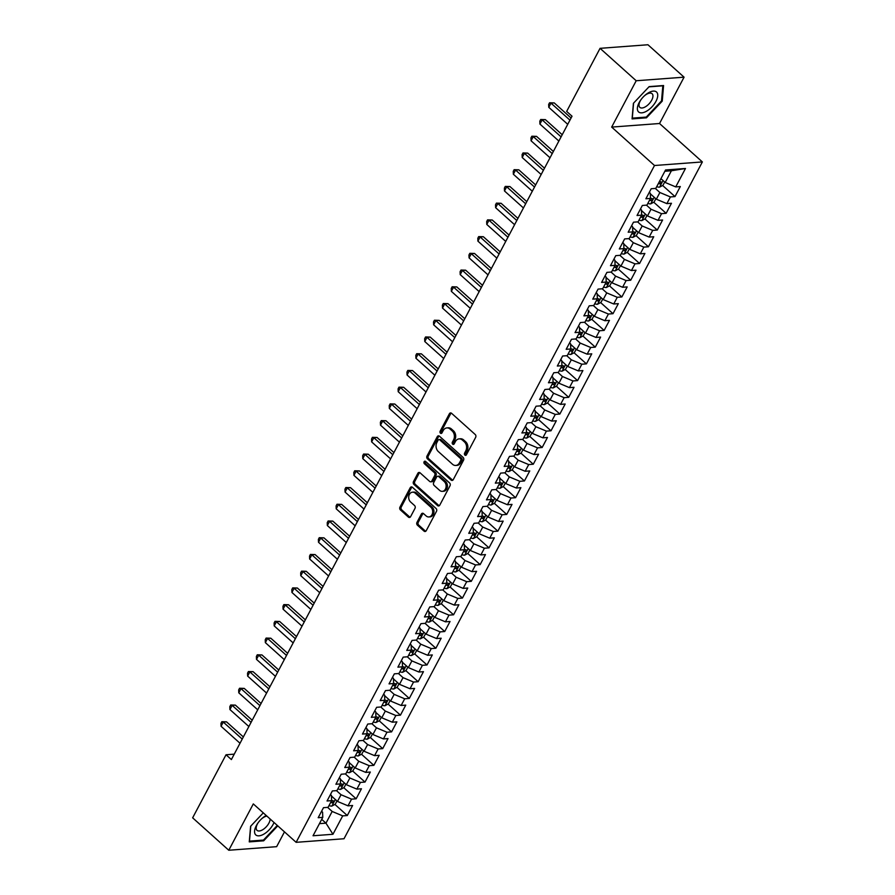 <?xml version="1.0" encoding="UTF-8"?>
<svg xmlns="http://www.w3.org/2000/svg" width="895" height="895" viewBox="0 0 895 895"><rect width="100%" height="100%" fill="white"/><g stroke="black" fill="none" stroke-linecap="round" stroke-linejoin="round"><path stroke-width="1.34" d="M464.897 455.096A1.421 1.096 -94.3 0 0 466.429 454.772L475.67 437.331A2.025 1.577 -94.3 0 0 475.223 434.511L451.572 413.3A2.025 1.577 -94.3 0 0 449.391 413.758L440.15 431.2A1.421 1.096 -94.3 0 0 441.996 432.856L443.193 430.596A6.478 5.034 -94.3 0 1 446.907 427.911A6.478 5.034 -94.3 0 1 450.174 429.119L452.143 430.887A6.478 5.034 -94.3 0 1 453.564 439.904L452.367 442.164A1.421 1.096 -94.3 0 0 454.212 443.819L455.41 441.559A6.478 5.034 -94.3 0 1 459.124 438.874A6.478 5.034 -94.3 0 1 462.391 440.071L464.36 441.839A6.478 5.034 -94.3 0 1 465.78 450.867L464.594 453.127A1.421 1.096 -94.3 0 0 464.897 455.096M459.124 438.874L460.422 438.774A6.478 5.034 -94.3 0 1 463.688 439.982L465.657 441.75A6.478 5.034 -94.3 0 1 467.078 450.767L465.881 453.027A1.421 1.096 -94.3 0 0 466.239 455.04M451.214 413.054A2.025 1.577 -94.3 0 0 450.688 413.658L441.448 431.11A1.421 1.096 -94.3 0 0 441.806 433.124M446.907 427.911L448.205 427.81A6.478 5.034 -94.3 0 1 451.472 429.018L453.441 430.786A6.478 5.034 -94.3 0 1 454.861 439.814L453.664 442.074A1.421 1.096 -94.3 0 0 454.022 444.088M416.981 522.367A2.025 1.577 -94.3 0 0 417.428 525.186L424.062 531.138A2.025 1.577 -94.3 0 0 426.244 530.679L436.503 511.302A2.025 1.577 -94.3 0 0 436.055 508.483L412.405 487.272A2.025 1.577 -94.3 0 0 410.223 487.73L399.964 507.107A2.025 1.577 -94.3 0 0 400.412 509.926L408.422 517.12A2.025 1.577 -94.3 0 0 410.604 516.65L415 508.36A2.025 1.577 -94.3 0 0 414.553 505.541L410.581 501.972A5.415 4.206 -94.3 0 1 408.814 496.076A5.415 4.206 -94.3 0 1 412.505 492.183A5.415 4.206 -94.3 0 1 415.235 493.19L430.797 507.152A5.415 4.206 -94.3 0 1 432.565 513.059A5.415 4.206 -94.3 0 1 428.873 516.941A5.415 4.206 -94.3 0 1 426.143 515.945L423.548 513.618A2.025 1.577 -94.3 0 0 421.366 514.077L416.981 522.367L418.278 522.266A2.025 1.577 -94.3 0 0 418.715 525.096L425.349 531.048A2.025 1.577 -94.3 0 0 425.707 531.283M231.38 759.564L572.028 116.205L566.669 111.405L600.064 48.33L636.2 80.751L611.665 127.09L654.502 165.508L296.133 842.329L253.307 803.911L228.773 850.25L192.638 817.829L226.032 754.765L231.38 759.564M451.091 480.078A2.025 1.577 -94.3 0 0 453.284 479.608L463.543 460.231A2.025 1.577 -94.3 0 0 463.095 457.412L439.445 436.201A2.025 1.577 -94.3 0 0 437.263 436.67L427.004 456.036A2.025 1.577 -94.3 0 0 427.452 458.855L451.091 480.078L452.389 479.977A2.025 1.577 -94.3 0 0 452.747 480.223M450.017 485.772L439.758 505.149A2.025 1.577 -94.3 0 1 437.577 505.608L413.926 484.396A2.025 1.577 -94.3 0 1 413.49 481.577L417.875 473.276A2.025 1.577 -94.3 0 1 420.057 472.817L429.645 481.42A2.025 1.577 -94.3 0 0 431.837 480.962L434.746 475.458A2.025 1.577 -94.3 0 0 434.299 472.638L424.319 463.677A1.421 1.096 -94.3 0 1 425.528 461.384L449.57 482.953A2.025 1.577 -94.3 0 1 450.017 485.772M654.502 165.508L702.362 161.928L344.004 838.749L296.133 842.329M662.624 185.478L674.998 196.587L680.312 186.552L675.725 186.898L685.469 168.495L665.544 169.983L655.8 188.386L651.213 188.733L645.899 198.768L650.486 198.422L646.951 205.112L642.353 205.458L637.039 215.494L641.637 215.147L638.09 221.848L633.492 222.184L628.178 232.219L632.776 231.883L629.23 238.573L624.643 238.92L619.329 248.955L623.916 248.609L620.369 255.299L615.782 255.646L610.468 265.681L615.055 265.334L611.52 272.024L606.922 272.371L601.608 282.406L606.206 282.059L602.659 288.761L598.073 289.096L592.759 299.131L597.345 298.796L593.799 305.486L589.212 305.833L583.898 315.868L588.485 315.521L584.95 322.211L580.352 322.558L575.037 332.593L579.636 332.246L576.089 338.936L571.491 339.283L566.177 349.318L570.775 348.972L567.229 355.673L562.642 356.009L557.328 366.044L561.915 365.708L558.379 372.398L553.781 372.745L548.467 382.78L553.065 382.433L549.519 389.124L544.921 389.47L539.607 399.506L544.205 399.159L540.658 405.849L536.071 406.196L530.757 416.231L535.344 415.895L531.798 422.585L527.211 422.921L521.897 432.967L526.484 432.621L522.948 439.311L518.35 439.658L513.036 449.693L517.634 449.346L514.088 456.036L509.501 456.383L504.187 466.418L508.774 466.071L505.227 472.761L500.641 473.108L495.327 483.143L499.913 482.808L496.378 489.498L491.78 489.833L486.466 499.88L491.064 499.533L487.518 506.223L482.92 506.57L477.606 516.605L482.204 516.258L478.657 522.948L474.07 523.295L468.756 533.331L473.343 532.984L469.808 539.674L465.21 540.021L459.896 550.056L464.494 549.72L460.947 556.41L456.349 556.746L451.035 566.792L455.633 566.445L452.087 573.136L447.5 573.482L442.186 583.518L446.773 583.171L443.226 589.861L438.639 590.208L433.325 600.243L437.912 599.896L434.377 606.586L429.779 606.933L424.465 616.968L429.063 616.633L425.517 623.323L420.93 623.658L415.616 633.705L420.202 633.358L416.656 640.048L412.069 640.395L406.755 650.43L411.342 650.083L407.807 656.773L403.209 657.12L397.895 667.155L402.493 666.809L398.946 673.499L394.348 673.846L389.034 683.881L393.632 683.545L390.086 690.235L385.499 690.571L380.185 700.617L384.772 700.27L381.236 706.96L376.638 707.307L371.324 717.342L375.922 716.996L372.376 723.686L367.778 724.033L362.464 734.068L367.062 733.721L363.515 740.422L358.929 740.758L353.614 750.793L358.201 750.457L354.655 757.148L350.068 757.494L344.754 767.53L349.341 767.183L345.806 773.873L341.208 774.22L335.893 784.255L340.492 783.908L336.945 790.598L332.358 790.945L327.044 800.98L331.631 800.633L328.085 807.335L323.498 807.67L318.184 817.706L322.771 817.37L322.592 812.179L321.585 811.273M674.998 196.587L670.411 196.934L666.865 203.624L656.337 199.205L650.329 193.812M653.764 202.214L666.149 213.312L671.463 203.277L666.865 203.624M666.149 213.312L661.55 213.659L658.015 220.349L647.488 215.941L641.469 210.549M644.903 218.939L657.288 230.049L662.602 220.002L658.015 220.349M657.288 230.049L652.701 230.384L649.155 237.074L638.627 232.666L632.62 227.274M636.054 235.665L648.428 246.774L653.742 236.739L649.155 237.074M648.428 246.774L643.841 247.121L640.294 253.811L629.767 249.392L623.759 243.999M627.194 252.39L639.578 263.499L644.892 253.464L640.294 253.811M639.578 263.499L634.98 263.846L631.434 270.536L620.906 266.117L614.899 260.725M618.333 269.126L630.718 280.224L636.032 270.189L631.434 270.536M630.718 280.224L626.12 280.571L622.584 287.261L612.057 282.854L606.049 277.461M609.484 285.852L621.857 296.961L627.171 286.915L622.584 287.261M621.857 296.961L617.27 297.297L613.724 303.987L603.196 299.579L597.189 294.186M600.623 302.577L613.008 313.686L618.322 303.651L613.724 303.987M613.008 313.686L608.41 314.033L604.863 320.723L594.336 316.304L588.328 310.912M591.763 319.302L604.147 330.412L609.461 320.376L604.863 320.723M604.147 330.412L599.549 330.758L596.014 337.449L585.487 333.029L579.468 327.637M582.913 336.039L595.287 347.137L600.601 337.102L596.014 337.449M595.287 347.137L590.7 347.484L587.154 354.174L576.626 349.766L570.618 344.374M574.053 352.764L586.426 363.873L591.752 353.827L587.154 354.174M586.426 363.873L581.84 364.209L578.293 370.899L567.766 366.491L561.758 361.099M565.192 369.49L577.577 380.599L582.891 370.564L578.293 370.899M577.577 380.599L572.979 380.946L569.444 387.636L558.916 383.217L552.897 377.824M556.343 386.215L568.717 397.324L574.031 387.289L569.444 387.636M568.717 397.324L564.13 397.671L560.583 404.361L550.056 399.942L544.048 394.55M547.483 402.951L559.856 414.049L565.17 404.014L560.583 404.361M559.856 414.049L555.269 414.396L551.723 421.086L541.195 416.678L535.188 411.286M538.622 419.677L551.007 430.786L556.321 420.751L551.723 421.086M551.007 430.786L546.409 431.121L542.873 437.823L532.335 433.404L526.327 428.011M529.762 436.402L542.146 447.511L547.46 437.476L542.873 437.823M542.146 447.511L537.548 447.858L534.013 454.548L523.486 450.129L517.478 444.737M520.912 453.127L533.286 464.236L538.6 454.201L534.013 454.548M533.286 464.236L528.699 464.583L525.152 471.273L514.625 466.854L508.617 461.462M512.052 469.864L524.436 480.962L529.75 470.927L525.152 471.273M524.436 480.962L519.838 481.309L516.292 487.999L505.764 483.591L499.757 478.198M503.191 486.589L515.576 497.698L520.89 487.663L516.292 487.999M515.576 497.698L510.978 498.034L507.443 504.735L496.915 500.316L490.896 494.924M494.342 503.314L506.715 514.424L512.029 504.388L507.443 504.735M506.715 514.424L502.129 514.77L498.582 521.461L488.055 517.042L482.047 511.649M485.482 520.051L497.866 531.149L503.18 521.114L498.582 521.461M497.866 531.149L493.268 531.496L489.722 538.186L479.194 533.767L473.186 528.374M476.621 536.776L489.006 547.874L494.32 537.839L489.722 538.186M489.006 547.874L484.408 548.221L480.872 554.911L470.345 550.503L464.326 545.111M467.772 553.502L480.145 564.611L485.459 554.576L480.872 554.911M480.145 564.611L475.558 564.946L472.012 571.648L461.484 567.229L455.477 561.836M458.911 570.227L471.285 581.336L476.599 571.301L472.012 571.648M471.285 581.336L466.698 581.683L463.151 588.373L452.624 583.954L446.616 578.562M450.051 586.963L462.435 598.061L467.749 588.026L463.151 588.373M462.435 598.061L457.837 598.408L454.302 605.098L443.763 600.679L437.756 595.298M441.19 603.689L453.575 614.798L458.889 604.751L454.302 605.098M453.575 614.798L448.988 615.134L445.442 621.824L434.914 617.416L428.906 612.023M432.341 620.414L444.714 631.523L450.028 621.488L445.442 621.824M444.714 631.523L440.127 631.87L436.581 638.56L426.054 634.141L420.046 628.749M423.48 637.139L435.865 648.249L441.179 638.213L436.581 638.56M435.865 648.249L431.267 648.595L427.72 655.285L417.193 650.866L411.185 645.474M414.62 653.876L427.004 664.974L432.319 654.939L427.72 655.285M427.004 664.974L422.406 665.321L418.871 672.011L408.344 667.592L402.325 662.21M405.771 670.601L418.144 681.71L423.458 671.664L418.871 672.011M418.144 681.71L413.557 682.046L410.011 688.736L399.483 684.328L393.476 678.936M396.91 687.326L409.295 698.436L414.609 688.4L410.011 688.736M409.295 698.436L404.697 698.782L401.15 705.473L390.623 701.053L384.615 695.661M388.05 704.052L400.434 715.161L405.748 705.126L401.15 705.473M400.434 715.161L395.836 715.508L392.301 722.198L381.773 717.779L375.755 712.386M379.2 720.788L391.574 731.886L396.888 721.851L392.301 722.198M391.574 731.886L386.987 732.233L383.44 738.923L372.913 734.515L366.905 729.123M370.34 737.514L382.713 748.623L388.027 738.576L383.44 738.923M382.713 748.623L378.126 748.958L374.58 755.649L364.052 751.241L358.045 745.848M361.479 754.239L373.864 765.348L379.178 755.313L374.58 755.649M373.864 765.348L369.266 765.695L365.731 772.385L355.192 767.966L349.184 762.574M352.619 770.964L365.003 782.073L370.317 772.038L365.731 772.385M365.003 782.073L360.416 782.42L356.87 789.11L346.343 784.691L340.335 779.299M343.769 787.701L356.143 798.799L361.457 788.763L356.87 789.11M356.143 798.799L351.556 799.145L348.01 805.836L337.482 801.428L331.474 796.035M334.909 804.426L347.294 815.535L352.608 805.489L348.01 805.836M347.294 815.535L342.695 815.871L332.951 834.274L313.037 835.762L322.771 817.37M330.445 794.547L331.452 795.454L331.631 800.633M321.719 819.361L325.97 823.165L332.168 811.463L327.604 807.368M342.695 815.871L332.168 811.463M332.951 834.274L325.97 823.165L319.448 823.657M339.306 777.822L340.313 778.717L340.492 783.908M337.482 801.428L341.029 794.726L336.464 790.643M351.556 799.145L341.029 794.726M348.166 761.086L349.162 761.992L349.341 767.183M346.343 784.691L349.878 778.001L345.325 773.906M360.416 782.42L349.878 778.001M357.015 744.36L358.022 745.266L358.201 750.457M355.192 767.966L358.738 761.276L354.174 757.181M369.266 765.695L358.738 761.276M365.876 727.635L366.883 728.53L367.062 733.721M364.052 751.241L367.599 744.55L363.034 740.456M378.126 748.958L367.599 744.55M374.736 710.91L375.743 711.805L375.922 716.996M372.913 734.515L376.459 727.814L371.895 723.719M386.987 732.233L376.459 727.814M383.586 694.173L384.593 695.079L384.772 700.27M381.773 717.779L385.309 711.089L380.744 706.994M395.836 715.508L385.309 711.089M392.446 677.448L393.453 678.354L393.632 683.545M390.623 701.053L394.169 694.363L389.605 690.269M404.697 698.782L394.169 694.363M401.307 660.723L402.314 661.618L402.493 666.809M399.483 684.328L403.03 677.638L398.465 673.543M413.557 682.046L403.03 677.638M410.156 643.997L411.163 644.892L411.342 650.083M408.344 667.592L411.879 660.902L407.314 656.807M422.406 665.321L411.879 660.902M419.017 627.261L420.023 628.167L420.202 633.358M417.193 650.866L420.739 644.176L416.175 640.082M431.267 648.595L420.739 644.176M427.877 610.535L428.884 611.442L429.063 616.633M426.054 634.141L429.6 627.451L425.035 623.356M440.127 631.87L429.6 627.451M436.738 593.81L437.733 594.705L437.912 599.896M434.914 617.416L438.449 610.726L433.896 606.631M448.988 615.134L438.449 610.726M445.587 577.085L446.594 577.98L446.773 583.171M443.763 600.679L447.31 593.989L442.745 589.894M457.837 598.408L447.31 593.989M454.447 560.348L455.454 561.255L455.633 566.445M452.624 583.954L456.17 577.264L451.606 573.169M466.698 581.683L456.17 577.264M463.308 543.623L464.315 544.529L464.494 549.72M461.484 567.229L465.031 560.538L460.466 556.444M475.558 564.946L465.031 560.538M472.157 526.898L473.164 527.793L473.343 532.984M470.345 550.503L473.88 543.813L469.316 539.719M484.408 548.221L473.88 543.813M481.018 510.161L482.025 511.067L482.204 516.258M479.194 533.767L482.741 527.077L478.176 522.982M493.268 531.496L482.741 527.077M489.878 493.436L490.885 494.342L491.064 499.533M488.055 517.042L491.601 510.351L487.037 506.257M502.129 514.77L491.601 510.351M498.728 476.711L499.734 477.617L499.913 482.808M496.915 500.316L500.45 493.626L495.886 489.531M510.978 498.034L500.45 493.626M507.588 459.985L508.595 460.88L508.774 466.071M505.764 483.591L509.311 476.901L504.746 472.806M519.838 481.309L509.311 476.901M516.449 443.249L517.455 444.155L517.634 449.346M514.625 466.854L518.171 460.164L513.607 456.07M528.699 464.583L518.171 460.164M525.309 426.523L526.305 427.43L526.484 432.621M523.486 450.129L527.021 443.439L522.467 439.344M537.548 447.858L527.021 443.439M534.158 409.798L535.165 410.704L535.344 415.895M532.335 433.404L535.881 426.714L531.317 422.619M546.409 431.121L535.881 426.714M543.019 393.073L544.026 393.968L544.205 399.159M541.195 416.678L544.742 409.988L540.177 405.894M555.269 414.396L544.742 409.988M551.879 376.336L552.886 377.242L553.065 382.433M550.056 399.942L553.602 393.252L549.038 389.157M564.13 397.671L553.602 393.252M560.729 359.611L561.736 360.517L561.915 365.708M558.916 383.217L562.452 376.526L557.887 372.432M572.979 380.946L562.452 376.526M569.589 342.886L570.596 343.792L570.775 348.972M567.766 366.491L571.312 359.801L566.748 355.707M581.84 364.209L571.312 359.801M578.45 326.16L579.457 327.055L579.636 332.246M576.626 349.766L580.173 343.065L575.608 338.981M590.7 347.484L580.173 343.065M587.299 309.424L588.306 310.33L588.485 315.521M585.487 333.029L589.022 326.339L584.457 322.245M599.549 330.758L589.022 326.339M596.159 292.699L597.166 293.605L597.345 298.796M594.336 316.304L597.882 309.614L593.318 305.519M608.41 314.033L597.882 309.614M605.02 275.973L606.027 276.879L606.206 282.059M603.196 299.579L606.743 292.889L602.178 288.794M617.27 297.297L606.743 292.889M613.88 259.248L614.876 260.143L615.055 265.334M612.057 282.854L615.592 276.152L611.039 272.069M626.12 280.571L615.592 276.152M622.73 242.511L623.737 243.418L623.916 248.609M620.906 266.117L624.453 259.427L619.888 255.332M634.98 263.846L624.453 259.427M631.59 225.786L632.597 226.692L632.776 231.883M629.767 249.392L633.313 242.702L628.749 238.607M643.841 247.121L633.313 242.702M640.451 209.061L641.458 209.956L641.637 215.147M638.627 232.666L642.174 225.976L637.609 221.882M652.701 230.384L642.174 225.976M649.3 192.335L650.307 193.23L650.486 198.422M647.488 215.941L651.023 209.24L646.458 205.156M661.55 213.659L651.023 209.24M656.337 199.205L659.884 192.514L655.319 188.42M670.411 196.934L659.884 192.514M234.255 754.149L226.032 754.765M228.773 850.25L276.644 846.67L284.476 831.869M611.665 127.09L659.537 123.51L684.071 77.171L636.2 80.751M684.071 77.171L647.935 44.75L600.064 48.33M659.537 123.51L702.362 161.928M675.725 186.898L665.198 182.479L671.395 170.766L664.873 171.258M665.198 182.479L660.946 178.664M685.469 168.495L671.395 170.766M646.481 117.816L662.244 101.135L663.575 85.528L649.166 86.614L633.414 103.294L632.071 118.901L646.481 117.816L645.72 117.133M263.287 812.861L250.6 826.286L249.269 841.893L263.678 840.808L277.786 825.872M439.087 435.954A2.025 1.577 -94.3 0 0 438.561 436.57L428.302 455.947A2.025 1.577 -94.3 0 0 428.739 458.766L452.389 479.977M460.746 460.388A1.421 1.096 -94.3 0 0 460.433 458.419L439.669 439.792A1.421 1.096 -94.3 0 0 438.147 440.116L436.883 442.499A6.478 5.034 -94.3 0 0 438.304 451.527L452.501 464.259A6.478 5.034 -94.3 0 0 455.756 465.456A6.478 5.034 -94.3 0 0 459.482 462.771L460.746 460.388L462.033 460.298A1.421 1.096 -94.3 0 0 461.719 458.318L460.433 458.419M438.964 439.534L440.25 439.434A1.421 1.096 -94.3 0 1 440.966 439.702L461.719 458.318M455.756 465.456L457.054 465.366A6.478 5.034 -94.3 0 0 460.78 462.681L459.482 462.771M462.033 460.298L460.78 462.681M419.699 472.571A2.025 1.577 -94.3 0 0 419.173 473.186L414.777 481.476A2.025 1.577 -94.3 0 0 415.224 484.296L438.874 505.507A2.025 1.577 -94.3 0 0 439.232 505.753M430.674 481.801L431.961 481.7A2.025 1.577 -94.3 0 0 433.124 480.861L436.033 475.357A2.025 1.577 -94.3 0 0 435.596 472.538L425.606 463.588L424.319 463.677M425.483 461.339A1.421 1.096 -94.3 0 0 425.606 463.588M439.602 490.348A5.415 4.206 -94.3 0 0 442.331 491.355A5.415 4.206 -94.3 0 0 446.012 487.462A5.415 4.206 -94.3 0 0 444.256 481.566L438.763 476.643A2.025 1.577 -94.3 0 0 436.581 477.102L433.672 482.606A2.025 1.577 -94.3 0 0 434.12 485.426L439.602 490.348M442.331 491.355L443.629 491.254A5.415 4.206 -94.3 0 0 447.31 487.361A5.415 4.206 -94.3 0 0 445.542 481.465L444.256 481.566M437.744 476.263L439.042 476.174A2.025 1.577 -94.3 0 1 440.06 476.543L445.542 481.465M423.19 513.372A2.025 1.577 -94.3 0 0 422.664 513.976L418.278 522.266M428.873 516.941L430.171 516.851A5.415 4.206 -94.3 0 0 433.851 512.958A5.415 4.206 -94.3 0 0 432.095 507.062L430.797 507.152M412.505 492.183L413.792 492.093A5.415 4.206 -94.3 0 1 416.522 493.089L432.095 507.062M412.047 487.025A2.025 1.577 -94.3 0 0 411.521 487.63L401.262 507.006A2.025 1.577 -94.3 0 0 401.71 509.826L409.72 517.019A2.025 1.577 -94.3 0 0 410.078 517.265M661.562 100.52L662.244 101.135M262.917 840.125L263.678 840.808M664.694 182.032L662.971 185.299L659.492 187.167A5.459 2.159 -152.1 0 1 656.717 186.652M658.407 183.475A5.459 2.159 27.9 0 0 660.04 183.911L661.103 181.898A5.459 2.159 -152.1 0 1 659.47 181.461M571.066 118.017L554.229 102.903L550.996 103.149L569.947 120.143M548.78 107.322L548.669 104.435L549.564 102.768L550.996 103.149L548.78 107.322L567.732 124.327M549.564 102.768L554.229 102.903M651.124 194.528A5.459 2.159 -152.1 0 1 650.665 194.304L650.341 194.137M655.845 198.757L654.111 202.024L650.643 203.892A5.459 2.159 -152.1 0 1 647.868 203.378M649.546 200.2A5.459 2.159 27.9 0 0 651.18 200.637L652.242 198.634A5.459 2.159 -152.1 0 1 650.475 198.142M642.263 211.254A5.459 2.159 -152.1 0 1 641.804 211.03L641.48 210.862M646.984 215.482L645.25 218.749L641.782 220.617A5.459 2.159 -152.1 0 1 639.008 220.103M640.686 216.926A5.459 2.159 27.9 0 0 642.33 217.362L643.393 215.359A5.459 2.159 -152.1 0 1 641.625 214.878M562.217 134.742L545.368 119.628L542.135 119.874L561.087 136.868M539.92 124.058L539.819 121.172L540.703 119.494L542.135 119.874L539.92 124.058L558.872 141.052M540.703 119.494L545.368 119.628M553.356 151.468L536.519 136.353L533.275 136.599L552.226 153.604M531.071 140.784L530.959 137.897L531.843 136.219L533.275 136.599L531.071 140.784L550.011 157.777M531.843 136.219L536.519 136.353M646.772 111.069A13.403 6.556 131.9 0 0 657.713 95.989A13.403 6.556 131.9 0 0 648.338 92.867A13.403 6.556 131.9 0 0 644.948 95.34A13.403 6.556 131.9 0 0 640.686 100.095A13.403 6.556 131.9 0 0 637.922 111.081A13.403 6.556 131.9 0 0 646.772 111.069M641.01 99.647A9.174 4.486 131.9 0 0 639.847 107.378A9.174 4.486 131.9 0 0 645.44 106.785A9.174 4.486 131.9 0 0 651.828 99.927A9.174 4.486 131.9 0 0 652.097 93.718A9.174 4.486 131.9 0 0 646.503 94.322A9.174 4.486 131.9 0 0 644.534 95.72M648.942 86.849L662.826 85.808L661.528 100.922L646.257 117.088L632.295 118.14L633.582 103.104M266.207 815.49A13.403 6.556 131.9 0 0 265.535 815.86A13.403 6.556 131.9 0 0 262.145 818.343A13.403 6.556 131.9 0 0 257.883 823.098A13.403 6.556 131.9 0 0 255.12 834.073A13.403 6.556 131.9 0 0 263.969 834.062A13.403 6.556 131.9 0 0 274.015 822.494M258.207 822.639A9.174 4.486 131.9 0 0 257.044 830.37A9.174 4.486 131.9 0 0 262.627 829.777A9.174 4.486 131.9 0 0 270.145 819.014M266.911 816.117A9.174 4.486 131.9 0 0 263.701 817.314A9.174 4.486 131.9 0 0 261.732 818.712M277.293 825.425L263.454 840.081L249.481 841.132L250.779 826.107M633.414 227.99A5.459 2.159 -152.1 0 1 632.944 227.755L632.631 227.587M638.124 232.219L636.401 235.486L632.922 237.343A5.459 2.159 -152.1 0 1 630.147 236.839M631.836 233.651A5.459 2.159 27.9 0 0 633.47 234.098L634.533 232.085A5.459 2.159 -152.1 0 1 632.765 231.604M624.553 244.715A5.459 2.159 -152.1 0 1 624.095 244.48L623.77 244.313M629.263 248.944L627.54 252.211L624.061 254.079A5.459 2.159 -152.1 0 1 621.298 253.565M622.976 250.387A5.459 2.159 27.9 0 0 624.609 250.824L625.672 248.81A5.459 2.159 -152.1 0 1 623.904 248.329M544.496 168.193L527.658 153.09L524.425 153.325L543.366 170.33M522.21 157.509L522.098 154.622L522.993 152.956L524.425 153.325L522.21 157.509L541.162 174.514M522.993 152.956L527.658 153.09M535.646 184.929L518.798 169.815L515.565 170.061L534.516 187.055M513.35 174.234L513.249 171.348L514.133 169.681L515.565 170.061L513.35 174.234L532.301 191.239M514.133 169.681L518.798 169.815M615.693 261.441A5.459 2.159 -152.1 0 1 615.234 261.217L614.91 261.049M620.414 265.67L618.68 268.936L615.212 270.805A5.459 2.159 -152.1 0 1 612.437 270.29M614.115 267.113A5.459 2.159 27.9 0 0 615.76 267.549L616.823 265.546A5.459 2.159 -152.1 0 1 615.055 265.054M526.786 201.655L509.937 186.54L506.704 186.786L525.656 203.78M504.489 190.971L504.388 188.084L505.272 186.406L506.704 186.786L504.489 190.971L523.441 207.964M505.272 186.406L509.937 186.54M606.844 278.166A5.459 2.159 -152.1 0 1 606.374 277.942L606.049 277.774M611.553 282.395L609.831 285.662L606.351 287.53A5.459 2.159 -152.1 0 1 603.577 287.015M605.266 283.838A5.459 2.159 27.9 0 0 606.899 284.274L607.962 282.272A5.459 2.159 -152.1 0 1 606.195 281.791M517.925 218.38L501.088 203.277L497.855 203.512L516.795 220.517M495.64 207.696L495.528 204.81L496.412 203.131L497.855 203.512L495.64 207.696L514.58 224.69M496.412 203.131L501.088 203.277M597.983 294.902A5.459 2.159 -152.1 0 1 597.524 294.668L597.2 294.5M602.693 299.131L600.97 302.398L597.491 304.255A5.459 2.159 -152.1 0 1 594.727 303.752M596.406 300.575A5.459 2.159 27.9 0 0 598.039 301.011L599.102 298.997A5.459 2.159 -152.1 0 1 597.334 298.516M509.076 235.105L492.228 220.002L488.994 220.237L507.946 237.242M486.779 224.421L486.679 221.535L487.562 219.868L488.994 220.237L486.779 224.421L505.731 241.426M487.562 219.868L492.228 220.002M589.123 311.628A5.459 2.159 -152.1 0 1 588.664 311.393L588.339 311.225M593.844 315.857L592.11 319.123L588.641 320.992A5.459 2.159 -152.1 0 1 585.867 320.477M587.545 317.3A5.459 2.159 27.9 0 0 589.19 317.736L590.252 315.722A5.459 2.159 -152.1 0 1 588.474 315.241M500.215 251.842L483.367 236.727L480.134 236.974L499.086 253.967M477.919 241.147L477.818 238.26L478.702 236.593L480.134 236.974L477.919 241.147L496.87 258.152M478.702 236.593L483.367 236.727M580.262 328.353A5.459 2.159 -152.1 0 1 579.803 328.129L579.479 327.962M584.983 332.582L583.249 335.849L579.781 337.717A5.459 2.159 -152.1 0 1 577.006 337.202M578.696 334.025A5.459 2.159 27.9 0 0 580.329 334.461L581.392 332.459A5.459 2.159 -152.1 0 1 579.624 331.967M491.355 268.567L474.518 253.453L471.285 253.699L490.225 270.693M469.069 257.883L468.958 254.997L469.841 253.319L471.285 253.699L469.069 257.883L488.01 274.877M469.841 253.319L474.518 253.453M571.413 345.078A5.459 2.159 -152.1 0 1 570.954 344.855L570.63 344.687M576.123 349.307L574.4 352.574L570.92 354.442A5.459 2.159 -152.1 0 1 568.146 353.928M569.835 350.75A5.459 2.159 27.9 0 0 571.469 351.187L572.531 349.184A5.459 2.159 -152.1 0 1 570.764 348.703M482.494 285.292L465.657 270.189L462.424 270.424L481.376 287.429M460.209 274.608L460.097 271.722L460.992 270.044L462.424 270.424L460.209 274.608L479.161 291.602M460.992 270.044L465.657 270.189M562.552 361.815A5.459 2.159 -152.1 0 1 562.094 361.58L561.769 361.412M567.273 366.044L565.539 369.311L562.071 371.168A5.459 2.159 -152.1 0 1 559.297 370.664M560.975 367.487A5.459 2.159 27.9 0 0 562.619 367.923L563.682 365.91A5.459 2.159 -152.1 0 1 561.903 365.428M473.645 302.018L456.797 286.915L453.564 287.15L472.515 304.155M451.348 291.334L451.248 288.447L452.132 286.78L453.564 287.15L451.348 291.334L470.3 308.339M452.132 286.78L456.797 286.915M553.692 378.54A5.459 2.159 -152.1 0 1 553.233 378.305L552.909 378.137M558.413 382.769L556.679 386.036L553.211 387.904A5.459 2.159 -152.1 0 1 550.436 387.39M552.114 384.212A5.459 2.159 27.9 0 0 553.759 384.649L554.822 382.635A5.459 2.159 -152.1 0 1 553.054 382.154M464.785 318.754L447.947 303.64L444.703 303.886L463.655 320.88M442.499 308.07L442.387 305.173L443.271 303.506L444.703 303.886L442.499 308.07L461.44 325.064M443.271 303.506L447.947 303.64M544.842 395.266A5.459 2.159 -152.1 0 1 544.373 395.042L544.059 394.874M549.552 399.494L547.829 402.761L544.35 404.629A5.459 2.159 -152.1 0 1 541.576 404.115M543.265 400.938A5.459 2.159 27.9 0 0 544.898 401.374L545.961 399.371A5.459 2.159 -152.1 0 1 544.194 398.879M455.924 335.48L439.087 320.365L435.854 320.611L454.794 337.605M433.639 324.795L433.527 321.909L434.422 320.231L435.854 320.611L433.639 324.795L452.59 341.789M434.422 320.231L439.087 320.365M535.982 411.991A5.459 2.159 -152.1 0 1 535.523 411.767L535.199 411.599M540.692 416.231L538.969 419.486L535.49 421.355A5.459 2.159 -152.1 0 1 532.726 420.84M534.404 417.663A5.459 2.159 27.9 0 0 536.038 418.099L537.101 416.097A5.459 2.159 -152.1 0 1 535.333 415.616M447.075 352.205L430.226 337.102L426.993 337.337L445.945 354.342M424.778 341.521L424.678 338.634L425.561 336.956L426.993 337.337L424.778 341.521L443.73 358.515M425.561 336.956L430.226 337.102M527.121 428.727A5.459 2.159 -152.1 0 1 526.663 428.492L526.338 428.325M531.843 432.956L530.108 436.223L526.64 438.08A5.459 2.159 -152.1 0 1 523.866 437.577M525.544 434.399A5.459 2.159 27.9 0 0 527.189 434.836L528.251 432.822A5.459 2.159 -152.1 0 1 526.484 432.341M438.214 368.93L421.366 353.827L418.133 354.062L437.084 371.067M415.918 358.246L415.817 355.36L416.701 353.693L418.133 354.062L415.918 358.246L434.869 375.251M416.701 353.693L421.366 353.827M518.272 445.453A5.459 2.159 -152.1 0 1 517.802 445.218L517.489 445.05M522.982 449.682L521.259 452.948L517.78 454.817A5.459 2.159 -152.1 0 1 515.005 454.302M516.695 451.125A5.459 2.159 27.9 0 0 518.328 451.561L519.391 449.547A5.459 2.159 -152.1 0 1 517.623 449.066M429.354 385.667L412.517 370.552L409.283 370.798L428.224 387.792M407.068 374.983L406.956 372.085L407.84 370.418L409.283 370.798L407.068 374.983L426.009 391.976M407.84 370.418L412.517 370.552M509.412 462.178A5.459 2.159 -152.1 0 1 508.953 461.954L508.628 461.786M514.122 466.407L512.399 469.674L508.919 471.542A5.459 2.159 -152.1 0 1 506.156 471.027M507.834 467.85A5.459 2.159 27.9 0 0 509.468 468.286L510.53 466.284A5.459 2.159 -152.1 0 1 508.763 465.792M420.505 402.392L403.656 387.278L400.423 387.524L419.375 404.518M398.208 391.708L398.107 388.822L398.991 387.143L400.423 387.524L398.208 391.708L417.159 408.702M398.991 387.143L403.656 387.278M500.551 478.903A5.459 2.159 -152.1 0 1 500.092 478.68L499.768 478.512M505.272 483.143L503.538 486.399L500.07 488.267A5.459 2.159 -152.1 0 1 497.296 487.753M498.974 484.575A5.459 2.159 27.9 0 0 500.618 485.012L501.681 483.009A5.459 2.159 -152.1 0 1 499.902 482.528M411.644 419.117L394.796 404.014L391.562 404.249L410.514 421.254M389.347 408.433L389.247 405.547L390.13 403.869L391.562 404.249L389.347 408.433L408.299 425.427M390.13 403.869L394.796 404.014M491.691 495.64A5.459 2.159 -152.1 0 1 491.232 495.405L490.907 495.237M496.412 499.869L494.678 503.135L491.21 504.993A5.459 2.159 -152.1 0 1 488.435 504.489M490.124 501.312A5.459 2.159 27.9 0 0 491.758 501.748L492.821 499.734A5.459 2.159 -152.1 0 1 491.053 499.253M402.784 435.843L385.946 420.739L382.713 420.986L401.654 437.979M380.498 425.159L380.386 422.272L381.27 420.605L382.713 420.986L380.498 425.159L399.438 442.164M381.27 420.605L385.946 420.739M482.841 512.365A5.459 2.159 -152.1 0 1 482.383 512.141L482.058 511.962M487.551 516.594L485.828 519.861L482.349 521.729A5.459 2.159 -152.1 0 1 479.575 521.214M481.264 518.037A5.459 2.159 27.9 0 0 482.897 518.473L483.96 516.46A5.459 2.159 -152.1 0 1 482.192 515.979M393.923 452.579L377.086 437.465L373.853 437.711L392.804 454.705M371.638 441.895L371.537 438.997L372.421 437.331L373.853 437.711L371.638 441.895L390.589 458.889M372.421 437.331L377.086 437.465M473.981 529.09A5.459 2.159 -152.1 0 1 473.522 528.867L473.198 528.699M478.702 533.319L476.968 536.586L473.5 538.454A5.459 2.159 -152.1 0 1 470.725 537.94M472.403 534.762A5.459 2.159 27.9 0 0 474.048 535.199L475.111 533.196A5.459 2.159 -152.1 0 1 473.332 532.704M385.074 469.304L368.225 454.19L364.992 454.436L383.944 471.43M362.777 458.62L362.676 455.734L363.56 454.056L364.992 454.436L362.777 458.62L381.729 475.614M363.56 454.056L368.225 454.19M465.12 545.816A5.459 2.159 -152.1 0 1 464.662 545.592L464.337 545.424M469.841 550.056L468.107 553.311L464.639 555.18A5.459 2.159 -152.1 0 1 461.865 554.665M463.543 551.488A5.459 2.159 27.9 0 0 465.187 551.924L466.25 549.922A5.459 2.159 -152.1 0 1 464.483 549.44M376.213 486.03L359.376 470.927L356.132 471.162L375.083 488.167M353.928 475.346L353.816 472.459L354.7 470.781L356.132 471.162L353.928 475.346L372.868 492.351M354.7 470.781L359.376 470.927M456.271 562.552A5.459 2.159 -152.1 0 1 455.812 562.317L455.488 562.149M460.981 566.781L459.258 570.048L455.779 571.916A5.459 2.159 -152.1 0 1 453.004 571.402M454.694 568.224A5.459 2.159 27.9 0 0 456.327 568.661L457.39 566.647A5.459 2.159 -152.1 0 1 455.622 566.166M367.353 502.755L350.516 487.652L347.282 487.898L366.223 504.892M345.067 492.071L344.955 489.185L345.85 487.518L347.282 487.898L345.067 492.071L364.019 509.076M345.85 487.518L350.516 487.652M447.41 579.278A5.459 2.159 -152.1 0 1 446.952 579.054L446.627 578.886M452.12 583.506L450.398 586.773L446.918 588.641A5.459 2.159 -152.1 0 1 444.155 588.127M445.833 584.95A5.459 2.159 27.9 0 0 447.466 585.386L448.529 583.383A5.459 2.159 -152.1 0 1 446.762 582.891M358.503 519.492L341.655 504.377L338.422 504.623L357.373 521.617M336.207 508.807L336.106 505.91L336.99 504.243L338.422 504.623L336.207 508.807L355.158 525.801M336.99 504.243L341.655 504.377M438.55 596.003A5.459 2.159 -152.1 0 1 438.091 595.779L437.767 595.611M443.271 600.232L441.537 603.499L438.069 605.367A5.459 2.159 -152.1 0 1 435.294 604.852M436.973 601.675A5.459 2.159 27.9 0 0 438.617 602.111L439.68 600.109A5.459 2.159 -152.1 0 1 437.912 599.616M349.643 536.217L332.795 521.103L329.561 521.349L348.513 538.342M327.346 525.533L327.246 522.646L328.129 520.968L329.561 521.349L327.346 525.533L346.298 542.527M328.129 520.968L332.795 521.103M429.701 612.739A5.459 2.159 -152.1 0 1 429.231 612.504L428.918 612.337M434.411 616.968L432.688 620.224L429.208 622.092A5.459 2.159 -152.1 0 1 426.434 621.589M428.123 618.4A5.459 2.159 27.9 0 0 429.757 618.837L430.819 616.834A5.459 2.159 -152.1 0 1 429.052 616.353M340.782 552.942L323.945 537.839L320.712 538.074L339.652 555.079M318.497 542.258L318.385 539.372L319.269 537.694L320.712 538.074L318.497 542.258L337.437 559.263M319.269 537.694L323.945 537.839M420.84 629.465A5.459 2.159 -152.1 0 1 420.381 629.23L420.057 629.062M425.55 633.694L423.827 636.96L420.348 638.829A5.459 2.159 -152.1 0 1 417.585 638.314M419.263 635.137A5.459 2.159 27.9 0 0 420.896 635.573L421.959 633.559A5.459 2.159 -152.1 0 1 420.191 633.078M331.933 569.667L315.085 554.564L311.852 554.81L330.803 571.804M309.636 558.983L309.536 556.097L310.42 554.43L311.852 554.81L309.636 558.983L328.588 575.988M310.42 554.43L315.085 554.564M411.98 646.19A5.459 2.159 -152.1 0 1 411.521 645.966L411.197 645.798M416.701 650.419L414.967 653.686L411.499 655.554A5.459 2.159 -152.1 0 1 408.724 655.039M410.402 651.862A5.459 2.159 27.9 0 0 412.047 652.298L413.11 650.296A5.459 2.159 -152.1 0 1 411.331 649.804M323.073 586.404L306.224 571.29L302.991 571.536L321.943 588.53M300.776 575.72L300.675 572.822L301.559 571.155L302.991 571.536L300.776 575.72L319.728 592.714M301.559 571.155L306.224 571.29M403.13 662.915A5.459 2.159 -152.1 0 1 402.661 662.692L402.336 662.524M407.84 667.144L406.106 670.411L402.638 672.279A5.459 2.159 -152.1 0 1 399.864 671.765M401.553 668.587A5.459 2.159 27.9 0 0 403.186 669.024L404.249 667.021A5.459 2.159 -152.1 0 1 402.481 666.529M314.212 603.129L297.375 588.015L294.142 588.261L313.082 605.255M291.927 592.445L291.815 589.559L292.699 587.881L294.142 588.261L291.927 592.445L310.867 609.439M292.699 587.881L297.375 588.015M394.27 679.652A5.459 2.159 -152.1 0 1 393.811 679.417L393.487 679.249M398.98 683.881L397.257 687.147L393.778 689.005A5.459 2.159 -152.1 0 1 391.003 688.501M392.692 685.313A5.459 2.159 27.9 0 0 394.326 685.749L395.389 683.746A5.459 2.159 -152.1 0 1 393.621 683.265M313.809 602.771L314.38 602.805M305.352 619.855L288.514 604.751L285.281 604.986L304.233 621.991M283.066 609.171L282.965 606.284L283.849 604.606L285.281 604.986L283.066 609.171L302.018 626.176M283.849 604.606L288.514 604.751M385.409 696.377A5.459 2.159 -152.1 0 1 384.951 696.142L384.626 695.974M390.13 700.606L388.396 703.873L384.928 705.741A5.459 2.159 -152.1 0 1 382.154 705.226M383.832 702.049A5.459 2.159 27.9 0 0 385.476 702.485L386.539 700.472A5.459 2.159 -152.1 0 1 384.76 699.991M296.502 636.591L279.654 621.477L276.421 621.723L295.372 638.717M274.206 625.896L274.105 623.009L274.989 621.343L276.421 621.723L274.206 625.896L293.157 642.901M274.989 621.343L279.654 621.477M376.549 713.102A5.459 2.159 -152.1 0 1 376.09 712.879L375.766 712.711M381.27 717.331L379.536 720.598L376.068 722.466A5.459 2.159 -152.1 0 1 373.293 721.952M374.971 718.774A5.459 2.159 27.9 0 0 376.616 719.211L377.679 717.208A5.459 2.159 -152.1 0 1 375.911 716.716M287.642 653.316L270.805 638.202L267.56 638.448L286.512 655.442M265.356 642.632L265.244 639.746L266.128 638.068L267.56 638.448L265.356 642.632L284.297 659.626M266.128 638.068L270.805 638.202M367.7 729.828A5.459 2.159 -152.1 0 1 367.241 729.604L366.916 729.436M372.409 734.057L370.687 737.323L367.207 739.192A5.459 2.159 -152.1 0 1 364.433 738.677M366.122 735.5A5.459 2.159 27.9 0 0 367.755 735.936L368.818 733.934A5.459 2.159 -152.1 0 1 367.051 733.452M278.781 670.042L261.944 654.927L258.711 655.174L277.651 672.179M256.496 659.358L256.384 656.471L257.279 654.793L258.711 655.174L256.496 659.358L275.447 676.351M257.279 654.793L261.944 654.927M358.839 746.564A5.459 2.159 -152.1 0 1 358.38 746.329L358.056 746.161M363.56 750.793L361.826 754.06L358.347 755.917A5.459 2.159 -152.1 0 1 355.583 755.414M357.262 752.225A5.459 2.159 27.9 0 0 358.895 752.673L359.958 750.659A5.459 2.159 -152.1 0 1 358.19 750.178M269.932 686.767L253.084 671.664L249.85 671.899L268.802 688.904M247.635 676.083L247.535 673.197L248.418 671.53L249.85 671.899L247.635 676.083L266.587 693.088M248.418 671.53L253.084 671.664M349.979 763.29A5.459 2.159 -152.1 0 1 349.52 763.055L349.195 762.887M354.7 767.518L352.966 770.785L349.497 772.653A5.459 2.159 -152.1 0 1 346.723 772.139M348.401 768.962A5.459 2.159 27.9 0 0 350.046 769.398L351.108 767.384A5.459 2.159 -152.1 0 1 349.341 766.903M261.072 703.504L244.223 688.389L240.99 688.635L259.942 705.629M238.775 692.808L238.674 689.922L239.558 688.255L240.99 688.635L238.775 692.808L257.726 709.813M239.558 688.255L244.223 688.389M341.129 780.015A5.459 2.159 -152.1 0 1 340.659 779.791L340.346 779.623M345.839 784.244L344.116 787.51L340.637 789.379A5.459 2.159 -152.1 0 1 337.862 788.864M339.552 785.687A5.459 2.159 27.9 0 0 341.185 786.123L342.248 784.121A5.459 2.159 -152.1 0 1 340.48 783.628M252.211 720.229L235.374 705.115L232.141 705.361L251.081 722.354M229.925 709.545L229.814 706.658L230.709 704.98L232.141 705.361L229.925 709.545L248.866 726.539M230.709 704.98L235.374 705.115M332.269 796.74A5.459 2.159 -152.1 0 1 331.81 796.516L331.486 796.349M336.979 800.969L335.256 804.236L331.776 806.104A5.459 2.159 -152.1 0 1 329.013 805.589M330.691 802.412A5.459 2.159 27.9 0 0 332.325 802.849L333.387 800.846A5.459 2.159 -152.1 0 1 331.62 800.365M243.362 736.954L226.513 721.84L223.28 722.086L242.232 739.091M221.065 726.27L220.964 723.384L221.848 721.706L223.28 722.086L221.065 726.27L240.017 743.264M221.848 721.706L226.513 721.84M467.078 450.767L465.78 450.867M465.657 441.75L464.36 441.839M463.688 439.982L462.391 440.071M453.664 442.074L452.367 442.164M454.861 439.814L453.564 439.904M453.441 430.786L452.143 430.887M451.472 429.018L450.174 429.119M441.448 431.11L440.15 431.2M450.688 413.658L449.391 413.758M465.881 453.027L464.594 453.127M428.739 458.766L427.452 458.855M428.302 455.947L427.004 456.036M438.561 436.57L437.263 436.67M440.966 439.702L439.669 439.792M438.874 505.507L437.577 505.608M415.224 484.296L413.926 484.396M414.777 481.476L413.49 481.577M419.173 473.186L417.875 473.276M433.124 480.861L431.837 480.962M436.033 475.357L434.746 475.458M435.596 472.538L434.299 472.638M440.06 476.543L438.763 476.643M422.664 513.976L421.366 514.077M416.522 493.089L415.235 493.19M409.72 517.019L408.422 517.12M401.71 509.826L400.412 509.926M401.262 507.006L399.964 507.107M411.521 487.63L410.223 487.73M425.349 531.048L424.062 531.138M418.715 525.096L417.428 525.186M659.581 187.111L663.05 180.555M658.776 182.77L660.04 183.911M650.721 203.847L654.2 197.28M650.363 194.864L650.665 194.304M649.915 199.495L651.18 200.637M641.872 220.573L645.34 214.017M641.514 211.589L641.804 211.03M641.066 216.232L642.33 217.362M633.011 237.298L636.479 230.742M632.653 228.315L632.944 227.755M632.206 232.957L633.47 234.098M624.151 254.023L627.63 247.467M623.793 245.051L624.095 244.48M623.345 249.683L624.609 250.824M615.301 270.76L618.769 264.204M614.932 261.776L615.234 261.217M614.485 266.408L615.76 267.549M606.441 287.485L609.909 280.929M606.083 278.502L606.374 277.942M605.635 283.144L606.899 284.274M597.58 304.21L601.06 297.655M597.222 295.227L597.524 294.668M596.775 299.87L598.039 301.011M588.72 320.947L592.199 314.38M588.362 311.963L588.664 311.393M587.914 316.595L589.19 317.736M579.87 337.672L583.339 331.116M579.512 328.689L579.803 328.129M579.065 333.32L580.329 334.461M571.01 354.398L574.478 347.842M570.652 345.414L570.954 344.855M570.204 350.057L571.469 351.187M562.149 371.123L565.629 364.567M561.791 362.151L562.094 361.58M561.344 366.782L562.619 367.923M553.3 387.859L556.768 381.292M552.942 378.876L553.233 378.305M552.495 383.507L553.759 384.649M544.44 404.585L547.908 398.029M544.082 395.601L544.373 395.042M543.634 400.244L544.898 401.374M535.579 421.31L539.058 414.754M535.221 412.326L535.523 411.767M534.774 416.969L536.038 418.099M526.73 438.035L530.198 431.479M526.361 429.063L526.663 428.492M525.913 433.695L527.189 434.836M517.869 454.772L521.337 448.205M517.511 445.788L517.802 445.218M517.064 450.42L518.328 451.561M509.009 471.497L512.488 464.941M508.651 462.514L508.953 461.954M508.203 467.156L509.468 468.286M500.148 488.222L503.628 481.667M499.79 479.239L500.092 478.68M499.343 483.882L500.618 485.012M491.299 504.948L494.767 498.392M490.941 495.975L491.232 495.405M490.494 500.607L491.758 501.748M482.439 521.684L485.907 515.117M482.081 512.701L482.383 512.141M481.633 517.332L482.897 518.473M473.578 538.41L477.057 531.854M473.22 529.426L473.522 528.867M472.773 534.069L474.048 535.199M464.729 555.135L468.197 548.579M464.371 546.151L464.662 545.592M463.923 550.794L465.187 551.924M455.868 571.86L459.336 565.304M455.51 562.888L455.812 562.317M455.063 567.519L456.327 568.661M447.008 588.597L450.487 582.03M446.65 579.613L446.952 579.054M446.202 584.245L447.466 585.386M438.158 605.322L441.627 598.766M437.789 596.338L438.091 595.779M437.342 600.981L438.617 602.111M429.298 622.047L432.766 615.491M428.94 613.064L429.231 612.504M428.492 617.707L429.757 618.837M420.437 638.773L423.917 632.217M420.079 629.8L420.381 629.23M419.632 634.432L420.896 635.573M411.577 655.509L415.056 648.942M411.219 646.526L411.521 645.966M410.771 651.157L412.047 652.298M402.728 672.234L406.196 665.679M402.37 663.251L402.661 662.692M401.922 667.894L403.186 669.024M393.867 688.96L397.335 682.404M393.509 679.976L393.811 679.417M393.062 684.619L394.326 685.749M385.007 705.685L388.486 699.129M384.649 696.713L384.951 696.142M384.201 701.344L385.476 702.485M376.157 722.422L379.625 715.855M375.799 713.438L376.09 712.879M375.352 718.07L376.616 719.211M367.297 739.147L370.765 732.591M366.939 730.163L367.241 729.604M366.491 734.806L367.755 735.936M358.436 755.872L361.916 749.316M358.078 746.889L358.38 746.329M357.631 751.531L358.895 752.673M349.587 772.598L353.055 766.042M349.218 763.625L349.52 763.055M348.781 768.257L350.046 769.398M340.726 789.334L344.195 782.778M340.368 780.35L340.659 779.791M339.921 784.982L341.185 786.123M331.866 806.059L335.345 799.503M331.508 797.076L331.81 796.516M331.06 801.719L332.325 802.849"/></g></svg>
